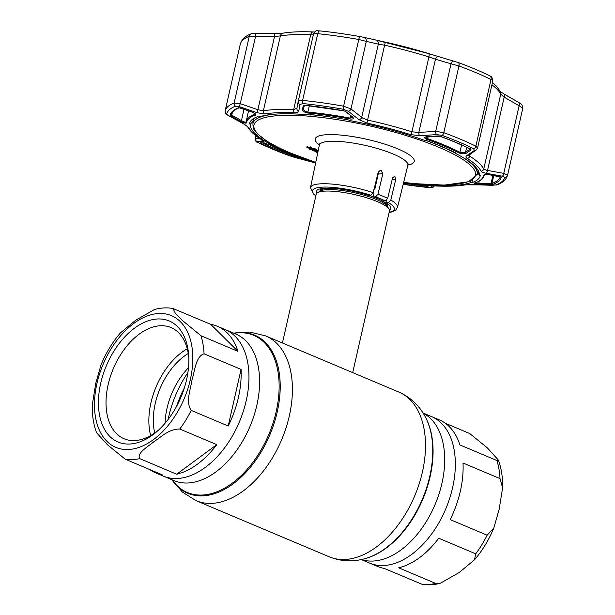 <?xml version="1.0" encoding="UTF-8"?>
<svg xmlns="http://www.w3.org/2000/svg" width="615" height="615" viewBox="0 0 615 615"><rect width="100%" height="100%" fill="white"/><g stroke="black" fill="none" stroke-linecap="round" stroke-linejoin="round"><path stroke-width="0.92" d="M187.913 372.536A81.88 50.438 -67.1 0 0 168.725 416.686A81.88 50.438 -67.1 0 0 168.126 419.468M246.185 400.849A79.527 48.985 -67.1 0 0 225.159 329.571A79.527 48.985 112.9 0 1 246.185 400.849A79.527 48.985 112.9 0 1 163.359 476.125A79.527 48.985 -67.1 0 0 246.185 400.849M500.003 478.608L463.01 463.01A79.527 48.985 112.9 0 1 460.351 491.154A79.527 48.985 112.9 0 1 450.157 519.598L487.149 535.196L493.845 527.924L499.18 509.266L502.601 487.818L500.003 478.608A79.527 48.985 -67.1 0 0 496.905 460.535L459.912 444.937A79.527 48.985 112.9 0 0 439.325 419.884L431.538 416.593A79.527 48.985 112.9 0 1 452.563 487.872A79.527 48.985 112.9 0 1 369.738 563.148A79.527 48.985 -67.1 0 0 452.563 487.872A79.527 48.985 -67.1 0 0 431.538 416.593L423.035 413.011M311.667 355.309L352.695 372.605L389.456 210.891A37.553 8.187 -167.2 0 0 388.934 208.9A37.553 8.187 -167.2 0 0 362.911 196.685A37.553 8.187 -167.2 0 0 325.581 191.081A37.553 8.187 -167.2 0 0 317.548 192.679A37.553 8.187 -167.2 0 0 316.218 194.255L282.431 342.978M375.381 186.799A37.553 8.187 -167.2 0 0 374.743 186.568M228.203 426.003A79.527 48.985 -67.1 0 0 238.397 397.567A79.527 48.985 -67.1 0 0 241.057 369.415L204.065 353.817C195.747 356.308 194.863 370.822 192.041 379.747C190.65 389.303 185.384 402.049 191.211 410.405L228.203 426.003L241.057 369.415M216.764 444.637L179.772 429.032C168.771 428.932 161.399 436.957 154.111 441.493C148.276 446.621 136.461 452.878 139.72 458.629L176.713 474.227A79.527 48.985 -67.1 0 0 216.764 444.637L176.713 474.227M149.576 469.468A79.527 48.985 -67.1 0 0 155.572 472.843A79.527 48.985 -67.1 0 0 162.176 474.78L125.183 459.182L107.464 444.783L96.532 432.652C93.465 424.342 92.058 415.094 92.296 404.901L95.717 383.46L101.052 364.803C106.011 352.81 112.46 342.178 120.402 332.915L135.577 320.307L154.434 309.537C160.73 307.769 166.896 307.415 172.923 308.476L175.337 313.243L182.109 320.231L200.967 335.752L237.959 351.35A79.527 48.985 -67.1 0 0 217.372 326.288A79.527 48.985 -67.1 0 0 210.768 324.351L172.923 308.476M100.729 383.16A65.713 40.475 112.9 0 1 149.207 320.492A65.713 40.475 112.9 0 1 188.713 356.047A65.713 40.475 112.9 0 1 186.545 379.855A65.713 40.475 112.9 0 1 156.879 431.553A65.713 40.475 112.9 0 1 111.323 437.826A65.713 40.475 112.9 0 1 100.729 383.16M158.309 430.277A60.347 37.169 112.9 0 1 124.084 438.756A60.347 37.169 112.9 0 1 108.132 384.667A60.347 37.169 112.9 0 1 170.978 327.541A60.347 37.169 112.9 0 1 188.797 357.961M150.652 435.574A60.347 37.169 112.9 0 1 150.959 402.725A60.347 37.169 112.9 0 1 187.244 348.782M154.734 432.991A56.326 34.694 112.9 0 1 155.272 403.332A56.326 34.694 112.9 0 1 188.244 353.51M165.081 423.235A56.326 34.694 112.9 0 1 167.026 408.291A56.326 34.694 112.9 0 1 188.49 367.732M237.959 351.35L210.768 324.351M496.905 460.535L498.365 460.074L487.411 447.92L469.714 433.537L445.322 423.258M440.463 583.189L459.32 572.427L474.496 559.804L475.71 553.823L438.718 538.225A79.527 48.985 112.9 0 1 398.666 567.814L435.658 583.412L440.463 583.189C434.167 584.957 428.002 585.311 421.975 584.25L384.129 568.375A79.527 48.985 112.9 0 1 377.525 566.438L361.243 559.565M394.238 176.051L394.807 176.182L392.57 177.904L387.673 198.376L385.328 200.951A41.928 9.148 -167.2 0 0 375.596 196.846L377.933 194.271L382.83 173.799L381.177 170.432L380.362 170.309L378.187 172.185L373.282 192.656L370.891 195.239L368.354 195.332A38.222 8.333 -167.2 0 0 316.164 191.457A38.222 8.333 -167.2 0 0 316.64 193.425M386.358 200.521L385.874 202.727A38.222 8.333 -167.2 0 1 390.71 208.393A38.222 8.333 -167.2 0 1 389.433 209.961M378.194 174.053A37.884 8.264 12.8 0 1 377.756 174.007M273.729 114.259A114.928 25.069 12.8 0 0 252.957 123.431L254.057 118.595A114.928 25.069 12.8 0 1 254.156 118.226M311.075 148.161L310.329 146.847L311.867 148.223L311.09 148.092M310.306 147.823L307.016 146.685L310.683 147.638L311.697 148.984L311.228 148.968L306.847 147.454L310.952 148.707L310.152 147.615L310.329 146.847M306.847 147.454L307.016 146.685M315.28 149.568L314.649 148.753M315.257 149.676L315.387 149.107M315.211 149.876L312.781 149.483L315.41 150.36L315.211 149.876M315.972 150.029L315.426 149.76M309.576 149.222L314.519 149.322L316.271 150.198L315.849 150.567L312.297 149.468L309.998 149.422L309.752 148.453M313.796 149.968L313.896 149.506M311.336 148.484L314.696 148.553L316.441 149.43L316.018 149.806M314.519 149.322L314.696 148.553M318.001 151.567L316.095 151.321L317.709 152.028L317.817 151.544M317.817 152.435L316.74 152.482L316.879 151.867M316.74 152.482L317.478 152.128L315.449 151.244L312.704 150.729L318.032 151.413M312.704 150.729L312.874 149.96L313.527 150.045M316.456 150.421L318.193 150.644M478.87 173.684A117.88 25.715 12.8 0 1 476.879 175.129M394.807 176.182L395.714 179.572L390.809 200.044L388.411 202.627L385.874 202.727M385.328 200.951L382.868 201.051A38.222 8.333 -167.2 0 0 373.136 196.946L375.596 196.846M382.83 173.799L378.217 173.976L375.042 188.328L373.636 189.927M373.243 191.734L373.974 193.156L373.136 196.946M378.217 173.976L378.14 172.4M313.589 34.97L310.683 34.755A122.039 26.622 -167.2 0 0 280.379 35.916L274.528 36.477L249.267 36.339A144.833 31.588 -167.2 0 0 240.327 44.065L225.167 110.769A144.833 31.588 12.8 0 1 234.115 103.043L240.265 103.704L257.893 109.708L263.366 110.785A122.039 26.622 12.8 0 1 293.67 109.616L296.953 108.202A2.683 2.506 10.4 0 0 296.93 108.309L298.167 101.567A2.683 2.498 10.4 0 1 298.19 101.467C298.46 100.529 299.928 100.176 302.603 100.406A144.833 31.588 12.8 0 1 343.608 106.203L350.957 108.932A2.683 1.868 128.4 0 1 348.267 111.254L343.385 109.278A142.619 31.111 -167.2 0 0 303.003 103.574L300.012 104.435L298.752 111.161C298.46 112.337 297.007 112.883 294.408 112.806A119.825 26.138 -167.2 0 0 264.65 113.952L257.285 112.76L239.635 106.756L235.568 106.172A142.619 31.111 -167.2 0 0 226.758 113.775L229.111 115.843L244.132 124.115L248.821 127.62A119.825 26.138 -167.2 0 0 262.59 140.274C264.143 141.266 264.381 141.758 263.32 141.75L257.055 141.519L257.969 142.449A142.619 31.111 -167.2 0 0 272.668 149.153A142.619 31.111 -167.2 0 0 289.542 155.764L315.603 163.067M317.171 30.796L319.715 30.888A142.234 31.027 12.8 0 1 359.983 36.585L364.526 37.492A4.021 3.075 102.5 0 1 366.302 41.39L358.768 39.498A144.833 31.588 -167.2 0 0 317.755 33.702C315.095 33.456 313.688 33.533 313.535 33.925L313.535 33.91C314.895 31.296 316.187 30.243 317.409 30.75M364.526 37.492L376.049 40.067A4.021 3.075 103.2 0 1 376.165 40.09A4.021 3.075 103.2 0 1 378.34 44.126L366.302 41.39L350.957 108.932L362.581 118.026L367.586 120.071L366.978 123.069L359.045 119.687L348.267 111.254M376.049 40.067L385.397 42.158L384.598 45.203L378.34 44.126L361.705 117.357A2.683 1.876 127.8 0 1 359.045 119.687M428.57 187.552A2.683 1.292 95.7 0 0 428.67 187.567L403.163 184.323A142.619 31.111 -167.2 0 0 428.57 187.552L431.353 187.598L431.415 186.184L435.435 185.968A119.825 26.138 -167.2 0 0 465.186 184.823L496.013 184.954A142.619 31.111 -167.2 0 0 504.815 177.351L502.263 176.19L486.035 173.23C483.167 172.684 481.499 171.992 481.015 171.155A2.683 2.575 -25.9 0 0 483.736 169.04L486.388 170.232L503.762 173.361L507.552 175.329L522.704 108.617L520.175 106.357L504.177 97.185L500.748 94.18A122.039 26.622 -167.2 0 0 491.923 84.839M385.397 42.158A118.803 25.915 12.8 0 1 428.547 53.567L458.367 62.592A142.234 31.027 12.8 0 1 475.195 69.188A142.234 31.027 12.8 0 1 489.855 75.868L490.77 76.691M483.452 175.298C484.259 174.56 486.342 174.406 489.694 174.821L501.225 177.158A139.075 30.335 12.8 0 1 492.638 184.569L478.724 184.292C475.149 184.062 473.681 183.693 474.319 183.185A121.37 26.476 -167.2 0 0 483.452 175.298A0.807 0.784 5.6 0 0 484.228 174.829M427.986 187.129A0.807 0.8 0.3 0 1 427.287 186.322L427.302 185.438L427.671 186.107L421.982 185.207A0.807 0.407 95.2 0 0 421.982 185.207L403.471 183.085A121.37 26.476 -167.2 0 0 421.952 185.2L428.002 186.245L427.986 187.129L426.879 187.106A139.075 30.335 12.8 0 1 403.217 184.123M315.649 162.86A117.319 25.592 12.8 0 1 304.371 159.016L303.91 158.931A118.28 25.799 12.8 0 1 287.628 152.62A118.28 25.799 12.8 0 1 273.752 146.216L274.459 146.408A117.319 25.592 12.8 0 1 250.343 124.245L249.436 123.876L249.629 123.015M264.204 142.941L270.738 145.225A121.37 26.476 -167.2 0 0 285.729 152.182A121.37 26.476 -167.2 0 0 303.479 159.031L303.449 159.024C306.055 159.992 306.07 160.154 303.518 159.523L291.302 156.102A139.075 30.335 12.8 0 1 274.844 149.653A139.075 30.335 12.8 0 1 260.514 143.126L260.153 142.757L264.204 142.941A0.807 0.761 92.3 0 0 264.588 142.995M481.015 171.155A119.825 26.138 -167.2 0 0 467.246 158.501C465.709 157.478 465.57 156.51 466.839 155.603L474.319 150.514L473.612 148.676A142.619 31.111 -167.2 0 0 458.913 141.973A142.619 31.111 -167.2 0 0 442.031 135.362L436.589 134.6A2.683 1.238 -94 0 1 435.697 131.333L443.792 132.686A144.833 31.588 12.8 0 1 460.927 139.405A144.833 31.588 12.8 0 1 475.856 146.209L477.571 148.038L476.041 150.198A2.683 2.36 55.6 0 1 474.319 150.514M438.118 135.9L440.002 136.207A139.075 30.335 12.8 0 1 456.461 142.657A139.075 30.335 12.8 0 1 470.79 149.191L471.075 149.929L466.216 153.258C464.202 154.065 461.873 153.988 459.213 153.027A121.37 26.476 -167.2 0 0 444.23 146.07A121.37 26.476 -167.2 0 0 426.479 139.228C423.958 138.006 424.104 137.153 426.902 136.676L427.21 136.653M249.436 123.876A118.28 25.799 12.8 0 1 249.521 123.438A118.28 25.799 12.8 0 1 257.846 116.612L258.692 117.042A117.319 25.592 12.8 0 1 310.798 115.036L310.391 114.59A118.28 25.799 12.8 0 1 348.959 120.04L349.051 120.448A117.319 25.592 12.8 0 1 425.28 140.597L425.811 140.358A118.28 25.799 12.8 0 1 442.093 146.67A118.28 25.799 12.8 0 1 455.969 153.074L455.192 153.212A117.319 25.592 12.8 0 1 479.139 172.846A117.319 25.592 12.8 0 1 479.308 175.367L480.284 175.413A118.28 25.799 12.8 0 1 480.207 175.852A118.28 25.799 12.8 0 1 471.874 182.678L470.959 182.57A117.319 25.592 12.8 0 1 418.853 184.577L419.33 184.708A118.28 25.799 12.8 0 1 403.517 182.893M303.395 158.516C305.24 159.093 305.371 159.085 303.787 158.501C305.371 159.085 305.24 159.093 303.395 158.516M470.606 180.933L470.959 182.57M418.853 184.577L418.846 184.039M310.798 115.036L311.013 114.644M479.308 175.367L478.301 171.447A115.466 25.184 -167.2 0 0 478.355 170.839M455.085 152.628L455.192 153.212M304.371 159.016L304.594 158.547M471.874 182.678L472.489 179.949M303.91 158.931L304.041 158.347M250.343 124.245L252.95 121.132L253.303 119.571L252.396 119.364M252.95 121.132A115.466 25.184 -167.2 0 0 253.011 123.192M274.89 145.732L274.459 146.408M506.114 95.279L518.991 102.628A4.021 1.737 120.3 0 1 519.052 102.659A4.021 1.737 120.3 0 1 519.106 105.818L503.762 173.361A2.683 1.345 -79.9 0 1 502.263 176.19M475.088 182.617C474.596 183.001 475.787 183.224 478.662 183.301L491.946 183.554L493.76 175.583M498.465 176.413L497.812 176.897L497.051 176.167M500.579 176.774A0.807 0.784 14.5 0 0 501.225 177.158M492.753 175.398L490.931 184.7M478.724 184.292L479.139 181.21M428.002 186.245A0.807 0.8 -179 0 1 427.602 186.076M403.455 183.155A138.129 30.127 -167.2 0 0 426.633 186.068L427.31 186.153M257.285 112.76A2.683 0.569 108.6 0 1 257.893 109.708L274.528 36.477A4.021 0.584 -88.8 0 1 275.166 33.464A4.021 0.584 -88.8 0 1 275.243 33.502M252.458 33.479L272.207 33.441M239.635 106.756A2.683 0.577 109 0 1 240.265 103.704L255.609 36.162A4.021 0.577 -89.3 0 1 256.186 33.148M264.458 143.003L260.383 142.811A0.807 0.761 -87 0 1 260.153 142.757M262.459 142.911A138.129 30.127 -167.2 0 0 275.635 148.876A138.129 30.127 -167.2 0 0 291.979 155.288L293.27 155.772A0.807 0.423 105.3 0 0 293.393 156.771M303.518 159.523A0.807 0.423 -75 0 1 303.303 158.97M240.388 108.009L251.704 111.907C255.017 113.252 256.332 114.305 255.64 115.074A121.37 26.476 -167.2 0 0 246.507 122.954C245.754 123.438 243.832 122.908 240.734 121.378L241.457 120.586C243.901 121.924 245.423 122.416 246.031 122.054A122.039 26.622 12.8 0 1 246.146 121.34A122.039 26.622 12.8 0 1 255.21 114.129L255.271 113.867M232.432 112.184L231.747 115.205L231.017 115.989L230.079 115.159A139.075 30.335 12.8 0 1 238.666 107.74L240.296 107.979M240.734 121.378L231.017 115.989M251.704 111.907L239.258 107.779C234.484 109.693 231.786 111.984 231.163 114.636A0.807 0.784 -165.5 0 1 230.079 115.159M255.456 113.898L251.789 111.938M304.194 105.196A0.807 0.746 -169.6 0 1 303.241 105.557L304.433 105.211A139.075 30.335 12.8 0 1 343.808 110.777L345.753 111.569L352.703 117.058A0.807 0.561 128.2 0 1 352.395 116.973L352.833 117.404M352.703 117.058C354.14 118.657 353.195 119.295 349.874 118.972A121.37 26.476 -167.2 0 0 308.007 113.052C304.709 112.437 302.849 111.407 302.426 109.954A0.807 0.753 10.4 0 0 303.449 109.416C303.756 110.685 305.225 111.584 307.869 112.099A122.039 26.622 12.8 0 1 349.966 118.057L352.741 117.603M302.426 109.954L303.241 105.557M345.315 111.284A0.807 0.561 -51.5 0 0 345.753 111.569M441.032 57.31L438.426 56.557A4.021 2.129 106 0 0 435.474 59.232L428.924 56.918A122.039 26.622 -167.2 0 0 384.598 45.203L367.586 120.071A122.039 26.622 12.8 0 1 411.919 131.787L418.83 132.463L435.697 131.333L451.041 63.791L435.474 59.232L418.83 132.463A2.683 1.245 -93.6 0 0 419.699 135.723L410.505 134.577A119.825 26.138 -167.2 0 0 366.978 123.069M425.565 137.076L426.987 138.413A122.039 26.622 12.8 0 1 444.829 145.301A122.039 26.622 12.8 0 1 459.905 152.297L465.547 152.266L470.406 148.945M439.702 136.107A0.807 0.4 -69.9 0 0 439.825 136.222L425.534 137.145M426.902 136.676L437.826 135.907M470.398 149.107A0.807 0.707 55.5 0 0 471.075 149.929M466.216 153.258A0.807 0.707 -124.2 0 1 465.547 152.266L466.677 147.308M289.35 155.695A2.683 1.322 -69.9 0 0 289.442 155.733C277.427 151.344 266.849 146.877 257.7 142.349L257.7 142.349C256.271 142.334 255.394 141.05 255.048 138.506L255.556 138.275A2.683 2.529 92.7 0 0 257.055 141.519M261.805 139.859A2.683 2.529 91.5 0 0 263.32 141.75M262.136 140.066L262.597 140.274A2.683 2.222 -57.8 0 1 262.136 140.066L262.136 140.066C254.648 135.438 249.744 130.864 247.43 126.359L243.871 124.046A2.683 1.176 -61.4 0 0 244.132 124.115M243.871 124.046L228.834 115.774A2.683 1.169 -61 0 0 229.111 115.843M296.93 108.309A2.683 2.506 10.4 0 0 298.752 111.161M298.19 101.467L298.167 101.567A2.683 2.498 10.4 0 0 300.012 104.435M298.198 101.437L313.535 33.91M431.353 187.598A2.683 2.675 0.6 0 0 434.198 185.945M431.415 186.184A2.683 2.675 1.8 0 0 432.837 185.968M472.881 184.585A2.683 0.407 92.3 0 0 472.935 184.623L491.8 185.307L497.128 184.815C502.709 182.793 506.176 179.657 507.529 175.406A2.683 2.614 14.5 0 0 507.552 175.329L522.704 108.632C522.158 102.866 521.205 104.819 519.052 102.659L504.092 94.01A4.021 1.745 119.8 0 1 504.177 97.185L487.534 170.417A2.683 1.345 -79.5 0 1 486.035 173.23M468.799 155.103L469.714 156.156A122.039 26.622 12.8 0 1 483.736 169.04L500.748 94.18A4.021 3.867 154.1 0 0 500.464 91.689L504.092 94.01M466.839 155.603A2.683 2.368 56.2 0 0 468.522 155.288L476.041 150.198M436.589 134.6L419.699 135.723M428.547 53.567A4.021 1.345 107.4 0 1 428.601 53.582L374.112 39.621M438.526 56.588A4.021 2.129 106 0 0 438.426 56.557L428.601 53.582A4.021 1.345 107.4 0 1 428.924 56.918L411.919 131.787A2.683 0.899 107.4 0 1 410.505 134.577M453.739 61.077A4.021 2.137 106.6 0 0 451.041 63.791L458.944 65.99L443.792 132.686A2.683 1.322 -69.9 0 1 442.031 135.362M492.3 81.188C493.284 81.011 492.853 80.45 491.008 79.504A144.833 31.588 -167.2 0 0 476.079 72.701A144.833 31.588 -167.2 0 0 458.944 65.99A4.021 1.983 110.1 0 0 458.367 62.592M315.603 163.075L310.56 161.66A2.683 1.415 -75.3 0 1 310.467 161.622M310.56 161.66L294.885 157.463A2.683 1.415 -74.8 0 1 294.785 157.425M172.108 479.815A85.277 52.521 -67.1 0 0 228.703 485.65A85.277 52.521 -67.1 0 0 276.158 411.758A85.277 52.521 -67.1 0 0 233.908 333.261M155.572 472.843L173.999 480.615A79.527 48.985 -67.1 0 0 256.824 405.339A79.527 48.985 -67.1 0 0 235.799 334.06L217.372 326.288M171.954 479.746A85.831 52.867 -67.1 0 0 228.972 486.726A85.831 52.867 -67.1 0 0 277.211 412.042A85.831 52.867 -67.1 0 0 233.746 333.192M365.956 558.366A85.831 52.867 -67.1 0 0 429.762 476.364A85.831 52.867 -67.1 0 0 425.472 417.224L425.834 417.916A85.277 52.521 -67.1 0 1 430.1 476.671A85.277 52.521 -67.1 0 1 366.701 558.143L365.956 558.366C353.448 562.118 341.21 561.603 329.248 556.813L196.162 500.702A89.421 55.081 -67.1 0 0 289.296 416.055A89.421 55.081 -67.1 0 0 265.649 335.905L249.898 332.062L233.654 333.153M184.431 387.681A89.421 55.081 -67.1 0 0 176.536 406.407M329.248 556.813A89.421 55.081 -67.1 0 0 422.374 472.174A89.421 55.081 -67.1 0 0 398.735 392.024L352.679 372.605M361.412 559.535A79.527 48.985 -67.1 0 0 441.924 483.382A79.527 48.985 -67.1 0 0 423.135 413.165M388.934 208.9L387.204 206.294A35.232 7.688 -167.2 0 0 362.789 194.84A35.232 7.688 -167.2 0 0 327.764 189.581A35.232 7.688 -167.2 0 0 320.238 191.081L317.548 192.679M387.957 204.157L387.404 206.586A34.601 7.549 -167.2 0 0 378.133 198.876M373.167 196.815A34.601 7.549 -167.2 0 0 368.908 195.316M331.616 188.305A34.601 7.549 -167.2 0 0 328.548 188.328A34.601 7.549 -167.2 0 0 319.923 191.257L319.892 191.35M191.211 410.405A79.527 48.985 112.9 0 1 179.772 429.032M139.72 458.629A79.527 48.985 112.9 0 1 125.183 459.182M190.312 379.709A71.478 44.026 112.9 0 1 128.181 449.527A71.478 44.026 112.9 0 1 96.97 383.306A71.478 44.026 112.9 0 1 159.093 313.481A71.478 44.026 112.9 0 1 190.312 379.709M200.967 335.752A79.527 48.985 112.9 0 1 204.065 353.817M475.71 553.823A79.527 48.985 -67.1 0 0 487.149 535.196M421.121 583.973A79.527 48.985 -67.1 0 0 435.658 583.412M377.933 194.271A44.611 9.732 12.8 0 1 383.13 196.308A44.611 9.732 12.8 0 1 387.673 198.376M408.583 164.005L407.853 165.274A45.387 9.902 -167.2 0 0 393.239 154.042A45.387 9.902 -167.2 0 0 346.499 142.134A45.387 9.902 -167.2 0 0 319.339 145.163L319.231 143.702M319.339 145.163L310.49 187.59A44.611 9.732 12.8 0 1 373.282 192.656M319.377 144.932A50.753 11.07 12.8 0 1 335.705 134.716A50.753 11.07 12.8 0 1 397.882 148.892A50.753 11.07 12.8 0 1 407.922 165.051M403.655 182.332A113.591 24.777 -167.2 0 0 438.91 147.308A113.591 24.777 -167.2 0 0 282.285 115.397A113.591 24.777 -167.2 0 0 290.572 153.027A113.591 24.777 -167.2 0 0 315.749 162.36M310.975 114.721A114.928 25.069 12.8 0 1 333.076 117.38M425.726 140.397A114.928 25.069 12.8 0 1 440.071 146.001A114.928 25.069 12.8 0 1 455.162 153.05M462.342 157.109A114.928 25.069 12.8 0 1 477.109 174.353L478.032 170.263M370.891 195.239A41.928 9.148 -167.2 0 0 324.904 187.068A41.928 9.148 -167.2 0 0 315.918 195.593M390.809 200.044A44.611 9.732 12.8 0 1 397.498 207.355L395.706 210.099L391.87 211.929L389.087 212.506M389.149 212.229A41.928 9.148 -167.2 0 0 388.411 202.627M395.714 179.572L392.132 179.711M343.385 109.278A2.683 0.546 100.1 0 1 343.608 106.203L358.768 39.498A4.021 0.823 100.1 0 1 359.983 36.585M427.371 136.715L426.479 139.228M261.167 142.849A0.807 0.584 116.4 0 1 260.514 143.126M484.251 174.891A122.039 26.622 12.8 0 1 484.159 175.413L484.274 174.883M492.638 184.569A0.807 0.746 68.8 0 1 491.946 183.554A138.129 30.127 -167.2 0 0 500.318 176.713M474.319 183.185A0.807 0.738 71.6 0 0 474.619 183.155L474.619 183.155C480.092 181.387 483.275 178.804 484.159 175.413M426.679 185.861L426.633 186.068A0.807 0.392 95.7 0 0 426.879 187.106M294.408 112.806A2.683 1.676 92.5 0 1 293.67 109.616L310.683 34.755A4.021 2.522 -87.5 0 1 313.22 31.957A4.021 2.522 -87.5 0 1 313.435 31.988M264.65 113.952A2.683 2.306 80.6 0 1 263.366 110.785L280.379 35.916A4.021 3.459 -99.4 0 1 283.092 33.141L270.546 33.371M235.568 106.172A2.683 2.491 68.8 0 1 234.115 103.043L249.267 36.339A4.021 3.736 -111.2 0 1 251.489 33.702L251.489 33.702C245.677 35.731 241.964 39.145 240.35 43.957M292.094 154.78L291.979 155.288A0.807 0.4 110.1 0 1 291.302 156.102M293.378 155.28L293.27 155.772L298.198 157.117M231.747 115.205L241.457 120.586L244.017 109.301M239.22 107.794A0.807 0.746 -111.2 0 1 238.666 107.74M255.64 115.074A0.807 0.738 -108.4 0 1 255.21 114.129M246.507 122.954A0.807 0.784 -174.4 0 1 246.015 122.154L246.015 122.154A0.807 0.784 -174.4 0 1 246.031 122.054M343.862 110.854L304.586 105.296A0.807 0.392 -84.3 0 1 304.433 105.211M304.586 105.296L304.048 105.311L303.449 109.416L304.387 105.28M349.874 118.972L350.542 115.512M308.007 113.052A0.807 0.407 -84.8 0 1 307.869 112.099L309.299 105.795M459.213 153.027A0.807 0.6 -62.7 0 0 459.905 152.297L461.573 144.963M470.298 148.945A0.807 0.584 -63.6 0 0 470.498 149.153C461.696 144.794 451.471 140.481 439.825 136.222L439.825 136.222A0.807 0.4 -69.9 0 0 440.002 136.207M470.521 148.776L470.498 149.153A0.807 0.584 -63.6 0 0 470.79 149.191M294.885 157.463L289.442 155.733A2.683 1.322 -69.9 0 0 289.542 155.764M256.101 135.892L255.556 138.275L259.638 138.444M247.499 126.49A2.683 2.575 -25.9 0 0 248.821 127.62M231.709 115.282L231.04 114.905M228.834 115.774C226.289 114.628 225.067 112.96 225.167 110.777A2.683 2.614 14.5 0 0 226.758 113.775M319.715 30.888A4.021 1.945 95.7 0 0 317.755 33.702L302.603 100.406A2.683 1.292 95.7 0 0 303.003 103.574M434.321 185.546C431.907 189.013 432.906 187.298 428.67 187.567A2.683 1.292 95.7 0 0 428.77 187.575M435.435 185.968A2.683 1.676 92.5 0 0 435.612 185.991C447.728 186.514 457.791 186.122 465.809 184.815L472.935 184.623M465.186 184.823A2.683 2.306 80.6 0 0 465.809 184.815M496.013 184.954A2.683 2.491 68.8 0 0 497.128 184.815M504.815 177.351A2.683 2.614 14.5 0 0 507.529 175.406L507.552 175.321M467.246 158.501A2.683 2.222 -57.8 0 0 469.714 156.156L470.16 154.196M473.612 148.676A2.683 1.945 -63.6 0 0 475.856 146.209L491.008 79.504A4.021 2.914 116.4 0 0 489.855 75.868M298.206 101.398L313.535 33.925M311.736 355.339L265.649 335.905M425.472 417.224C419.43 405.646 410.513 397.252 398.735 392.024M196.162 500.702L182.417 492.108L171.862 479.708M320.476 188.82L319.923 191.257M498.365 460.074C501.433 468.384 502.839 477.632 502.601 487.818M493.845 527.924C488.887 539.916 482.437 550.54 474.496 559.804M252.957 123.431C252.903 130.78 254.964 130.149 257.47 133.816L265.765 140.389C272.068 144.533 280.263 148.73 290.341 152.981L315.741 162.398M403.648 182.371L414.894 183.67L444.399 185.092L468.615 181.748L477.109 174.353M310.49 187.59L313.589 194.148L315.849 195.87M397.498 207.355L407.853 165.274M303.449 159.024L285.683 152.166L270.654 145.194M484.274 174.668L489.586 174.829L500.103 176.705M474.857 182.763L474.619 183.155M283.092 33.141C291.141 31.834 301.181 31.442 313.22 31.957L314.565 32.011M254.449 33.179L251.489 33.702M246.015 122.154L248.529 110.854M345.446 111.476L352.395 116.973M255.048 138.506L255.709 135.592M432.806 185.93L435.612 185.991M468.807 154.696L468.522 155.288M477.571 148.038L492.815 80.919C492.138 77.436 491.331 75.845 490.386 76.145M492.454 82.533L496.351 86.054L500.464 91.689M225.167 110.777L240.319 44.072"/></g></svg>
